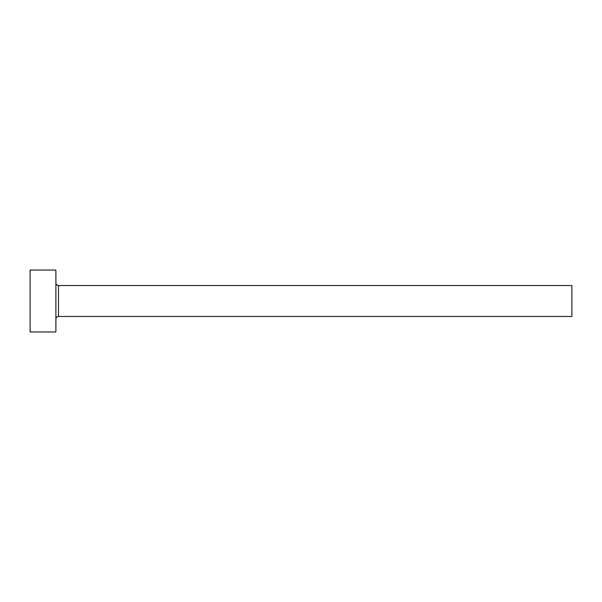 <?xml version="1.0" encoding="UTF-8"?>
<svg xmlns="http://www.w3.org/2000/svg" width="602" height="602" viewBox="0 0 602 602"><rect width="100%" height="100%" fill="white"/><g stroke="black" fill="none" stroke-linecap="round" stroke-linejoin="round"><path stroke-width="0.9" d="M58.477 316.479L58.477 285.521L571.9 285.521L571.9 316.479L58.477 316.479C56.912 316.629 56.054 317.495 55.903 319.06M55.903 301L55.903 331.958L30.1 331.958L30.1 270.042L55.903 270.042L55.903 301M58.477 285.521C56.912 285.371 56.054 284.505 55.903 282.94"/></g></svg>
